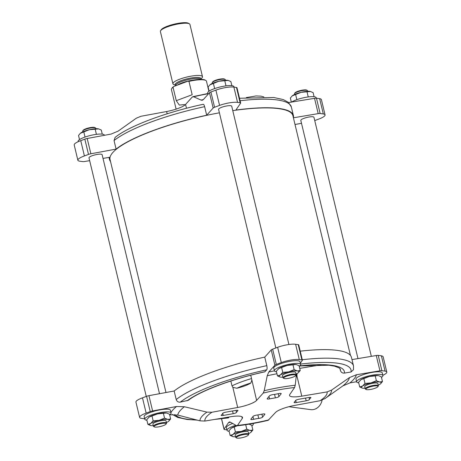 <?xml version="1.0" encoding="UTF-8"?>
<svg xmlns="http://www.w3.org/2000/svg" width="461" height="461" viewBox="0 0 461 461"><rect width="100%" height="100%" fill="white"/><g stroke="black" fill="none" stroke-linecap="round" stroke-linejoin="round"><path stroke-width="0.69" d="M382.474 381.541L381.345 376.85L378.712 375.698A10.13 2.213 166.5 0 0 378.642 375.68A10.13 2.213 166.5 0 0 378.089 375.577L369.347 376.522L361.015 379.639L358.583 382.261L359.707 386.952L362.553 386.047L364.985 383.425L370.886 382.93L376.372 380.717L379.628 381.99L382.474 381.541L380.653 383.69M378.642 375.68L378.089 375.577A10.13 2.213 166.5 0 0 369.347 376.522A10.13 2.213 166.5 0 0 361.015 379.639A10.13 2.213 166.5 0 0 360.473 380.043A10.13 2.213 166.5 0 0 360.404 380.106M300.238 370.477L299.114 365.78L296.475 364.634A10.13 2.213 166.5 0 0 296.411 364.616A10.13 2.213 166.5 0 0 295.853 364.513L287.111 365.458L278.778 368.57L276.346 371.191L277.476 375.888L280.317 374.983L282.754 372.361L288.649 371.866L294.135 369.653L297.391 370.926L300.238 370.477L298.348 372.69A10.13 2.213 166.5 0 0 297.391 370.926A10.13 2.213 166.5 0 0 288.649 371.866A10.13 2.213 166.5 0 0 280.317 374.983A10.13 2.213 166.5 0 0 280.179 377.052A10.13 2.213 166.5 0 0 280.732 377.156A10.13 2.213 166.5 0 0 282.881 377.219M296.411 364.616L295.853 364.513A10.13 2.213 166.5 0 0 287.111 365.458A10.13 2.213 166.5 0 0 278.778 368.57A10.13 2.213 166.5 0 0 278.242 368.979A10.13 2.213 166.5 0 0 278.167 369.042L278.242 368.979M170.651 418.945L169.521 414.255L166.888 413.108A10.13 2.213 166.5 0 0 166.819 413.085A10.13 2.213 166.5 0 0 166.265 412.987L157.518 413.926L149.191 417.044L146.759 419.666L147.883 424.356L150.73 423.452L153.161 420.83L159.062 420.34L164.542 418.127L167.804 419.395L170.651 418.945L168.755 421.164A10.13 2.213 166.5 0 0 167.804 419.395A10.13 2.213 166.5 0 0 159.062 420.34A10.13 2.213 166.5 0 0 150.73 423.452A10.13 2.213 166.5 0 0 150.586 425.526A10.13 2.213 166.5 0 0 151.139 425.63A10.13 2.213 166.5 0 0 153.288 425.687M166.819 413.085L166.265 412.987A10.13 2.213 166.5 0 0 157.518 413.926A10.13 2.213 166.5 0 0 149.191 417.044A10.13 2.213 166.5 0 0 148.649 417.447A10.13 2.213 166.5 0 0 148.58 417.51L148.649 417.447M249.119 424.172A10.13 2.213 166.5 0 0 249.101 424.166L251.758 425.319L252.882 430.009L250.991 432.228A10.13 2.213 166.5 0 0 250.035 430.459L252.882 430.009M237.121 425.831L231.422 428.108L228.99 430.73L230.12 435.42L232.961 434.516L235.398 431.894L241.293 431.404L246.779 429.191L250.035 430.459A10.13 2.213 166.5 0 0 241.293 431.404A10.13 2.213 166.5 0 0 232.961 434.516A10.13 2.213 166.5 0 0 232.822 436.59A10.13 2.213 166.5 0 0 233.375 436.694A10.13 2.213 166.5 0 0 235.525 436.757M236.643 425.849A10.13 2.213 166.5 0 0 231.422 428.108A10.13 2.213 166.5 0 0 230.88 428.517A10.13 2.213 166.5 0 0 230.811 428.58L230.88 428.517M324.613 398.84A67.565 14.74 166.5 0 0 325.091 398.506L320.101 400.718L294.372 405.478A16.89 3.682 -13.5 0 0 275.436 412.56L268.141 420.34C257.186 422.916 246.762 424.754 236.862 425.86L230.327 422.143L229.457 421.919L228.547 422.57A95.853 20.912 166.5 0 0 230.569 422.288M339.93 368.523L340.391 370.442C341.077 372.373 342.425 373.254 344.425 373.099A84.328 18.394 166.5 0 0 299.892 365.838M301.494 123.294L295.011 124.499M263.825 96.891L260.984 96.165L256.062 95.951L246.335 97.582M207.882 93.785A67.565 14.74 166.5 0 0 193.626 96.758L192.168 97.11L185.564 104.445A16.89 3.682 -13.5 0 1 166.628 111.527L140.899 116.287L136.387 118.166A67.565 14.74 166.5 0 0 135.909 118.5L118.189 131.091L111.136 134.065L87.198 138.496A3.377 0.738 166.5 0 0 84.83 139.141L88.5 154.418A3.377 0.738 -13.5 0 1 90.869 153.772L116.091 149.105L114.04 140.559L115.123 137.401M299.736 368.385L321.133 364.789M236.337 425.728L237.473 425.434L242.284 418.415A16.89 3.682 -13.5 0 0 242.544 417.464A16.89 3.682 -13.5 0 0 230.27 416.796L204.938 421.054L200.016 420.841L177.744 415.067L169.74 414.744M214.665 419.424L228.391 417.914L229.111 416.992M226.921 429.859L224.524 429.537A3.377 0.738 -13.5 0 1 224.017 429.289A3.377 0.738 -13.5 0 1 224.069 429.099L228.547 422.57M356.584 381.696L349.864 382.941L342.811 385.915L327.65 396.696M351.991 359.597L376.268 355.517A3.377 0.738 -13.5 0 1 378.216 355.402L381.385 355.829A13.525 2.95 -13.5 0 1 383.137 356.785L386.802 372.067A13.525 2.95 -13.5 0 1 382.837 375.3M344.425 373.099L351.011 371.992L353.501 369.687L353.512 365.925A94.534 20.624 166.5 0 0 302.283 359.718M296.849 373.658L297.028 374.395A38.396 8.373 166.5 0 0 296.463 374.073M328.278 396.253L325.091 398.506A67.565 14.74 166.5 0 0 331.551 390.115L327.114 391.902L301.782 396.16L296.947 376.02L297.028 374.395M331.551 390.115L349.432 377.594L356.376 374.758L379.939 370.8A3.377 0.738 -13.5 0 1 381.887 370.679L385.05 371.105A13.525 2.95 -13.5 0 1 386.802 372.067M296.492 373.842L295.23 385.229A67.565 14.74 166.5 0 0 264.193 390.709L267.23 375.744L268.751 372.027L274.894 365.204A3.377 0.738 -13.5 0 1 276.312 364.432L281.302 362.565A13.525 2.95 -13.5 0 1 299.293 359.568L301.886 359.914A3.377 0.738 -13.5 0 1 302.393 360.168A3.377 0.738 -13.5 0 1 302.341 360.358L300.365 363.233M301.782 396.16A16.89 3.682 -13.5 0 1 289.508 395.498A16.89 3.682 -13.5 0 1 289.767 394.541L294.585 387.522L295.23 385.229M264.81 371.837L266.729 369.808C267.196 369.065 267.224 367.682 266.81 365.659L264.752 357.114L271.224 349.922A3.377 0.738 -13.5 0 1 272.647 349.15L277.631 347.289A13.525 2.95 -13.5 0 1 295.622 344.286L298.215 344.638A3.377 0.738 -13.5 0 1 298.722 344.886L302.393 360.168M250.726 375.237L251.527 378.579A38.396 8.373 166.5 0 0 232.01 385.874L232.845 387.338L236.856 388.237A16.89 3.682 -13.5 0 0 250.882 382.987A35.013 7.641 166.5 0 0 236.856 388.237M264.193 390.709L263.219 393.066L256.616 400.396L251.527 378.579M144.685 418.79A3.377 0.738 -13.5 0 1 144.524 418.772L141.36 418.346A13.525 2.95 -13.5 0 1 139.602 417.389L135.937 402.107A13.525 2.95 -13.5 0 1 142.489 397.837L146.575 396.31A3.377 0.738 -13.5 0 1 148.938 395.665L174.16 390.997L176.211 399.543C176.897 401.468 178.257 402.332 180.286 402.142L188.37 400.286C200.328 390.963 232.465 378.856 264.81 371.843M139.602 417.389A13.525 2.95 -13.5 0 1 146.154 413.114L150.24 411.587A3.377 0.738 -13.5 0 1 152.608 410.941L176.54 406.516L184.365 406.74L206.954 412.117A67.565 14.74 166.5 0 0 200.016 420.841M256.616 400.396A16.89 3.682 -13.5 0 1 237.68 407.484L211.951 412.238L206.954 412.117M230.852 381.034L232.01 385.874M250.899 419.17L253.124 416.369A2.812 0.617 -13.5 0 1 256.662 415.102A30.512 6.656 -13.5 0 0 262.493 414.07A2.812 0.617 -13.5 0 1 264.902 414.116A2.812 0.617 -13.5 0 1 264.839 414.301L262.614 417.101A2.812 0.617 -13.5 0 1 258.725 418.415A11.369 2.478 -13.5 0 0 253.625 419.314A2.812 0.617 -13.5 0 1 250.836 419.354A2.812 0.617 -13.5 0 1 250.899 419.17M233.208 413.69L223.251 415.447A2.812 0.617 -13.5 0 1 221.113 415.355A2.812 0.617 -13.5 0 1 221.389 414.975A11.369 2.478 -13.5 0 0 222.53 413.546A2.812 0.617 -13.5 0 1 225.873 412.157L235.83 410.399A2.812 0.617 -13.5 0 1 237.968 410.492A2.812 0.617 -13.5 0 1 237.83 410.757A30.512 6.656 -13.5 0 0 236.528 412.393A2.812 0.617 -13.5 0 1 233.208 413.69L232.557 410.976M267.213 398.656L269.437 395.861A2.812 0.617 -13.5 0 1 273.327 394.547A11.369 2.478 -13.5 0 0 278.427 393.642A2.812 0.617 -13.5 0 1 281.216 393.608A2.812 0.617 -13.5 0 1 281.152 393.792L278.928 396.587A2.812 0.617 -13.5 0 1 275.39 397.855A30.512 6.656 -13.5 0 0 269.558 398.886A2.812 0.617 -13.5 0 1 267.15 398.84A2.812 0.617 -13.5 0 1 267.213 398.656M295.524 400.569A30.512 6.656 -13.5 0 1 294.222 402.205A2.812 0.617 -13.5 0 0 294.083 402.465A2.812 0.617 -13.5 0 0 296.227 402.562L306.179 400.805A2.812 0.617 -13.5 0 0 309.521 399.416A11.369 2.478 -13.5 0 1 310.662 397.981A2.812 0.617 -13.5 0 0 310.939 397.607A2.812 0.617 -13.5 0 0 308.801 397.509L298.843 399.266A2.812 0.617 -13.5 0 0 295.524 400.569M109.009 157.408L109.539 159.627A94.534 20.624 166.5 0 1 109.562 157.31L103.016 158.411M89.659 160.659L84.732 161.488A3.377 0.738 -13.5 0 1 82.784 161.604L79.615 161.177A13.525 2.95 -13.5 0 1 77.863 160.221A13.525 2.95 -13.5 0 1 84.415 155.945L88.5 154.418M293.403 117.797L318.194 113.631A3.377 0.738 -13.5 0 1 320.141 113.51L323.311 113.936A13.525 2.95 -13.5 0 1 325.063 114.898A13.525 2.95 -13.5 0 1 318.511 119.169L314.736 120.58M288.598 102.544L314.529 98.349L318.194 113.631M203.013 104.411C203.566 104.019 204.102 104.774 204.632 106.675L206.684 115.221L213.149 108.035A3.377 0.738 -13.5 0 1 214.572 107.263L219.563 105.396A13.525 2.95 -13.5 0 1 237.553 102.4L240.141 102.745A3.377 0.738 -13.5 0 1 240.654 102.999A3.377 0.738 -13.5 0 1 240.602 103.189L235.876 110.07A94.534 20.624 166.5 0 1 293.386 115.486A94.534 20.624 166.5 0 1 293.386 117.716M193.626 96.758L201.054 100.095L202.252 100.262L203.341 99.576L209.484 92.753L213.149 108.035M264.752 357.114A94.534 20.624 166.5 0 0 174.16 390.997M353.512 365.925L351.461 357.379A94.534 20.624 166.5 0 0 300.232 351.173M219.401 112.812A94.009 20.509 166.5 0 0 152.418 130.959A94.009 20.509 166.5 0 0 110.046 159.506L165.989 392.507M350.446 355.396L292.879 115.613A94.009 20.509 166.5 0 0 232.77 110.628M275.851 347.951L218.572 109.366A6.754 1.475 -13.5 0 1 221.62 107.315A6.754 1.475 -13.5 0 1 231.71 106.214L288.92 344.505M146.264 396.425L88.985 157.835A6.754 1.475 -13.5 0 1 92.027 155.789A6.754 1.475 -13.5 0 1 102.117 154.683L159.506 393.711M357.984 358.595L300.808 120.43A6.754 1.475 -13.5 0 1 303.851 118.379A6.754 1.475 -13.5 0 1 313.947 117.278L371.341 356.347M109.539 159.627A94.534 20.624 166.5 0 0 110.554 161.609M206.684 115.221A94.534 20.624 166.5 0 0 116.091 149.105M325.063 114.898L321.398 99.616A13.525 2.95 166.5 0 0 319.64 98.66L323.311 113.936M314.529 98.349A3.377 0.738 166.5 0 1 316.477 98.233L319.64 98.66M240.654 102.999L236.983 87.717A3.377 0.738 166.5 0 0 236.476 87.469L240.141 102.745M236.476 87.469L233.883 87.117L237.553 102.4M233.883 87.117A13.525 2.95 166.5 0 0 215.892 90.12L219.563 105.396M209.484 92.753A3.377 0.738 166.5 0 1 210.902 91.981L215.892 90.12M84.83 139.141L80.75 140.668L84.415 155.945M80.75 140.668A13.525 2.95 166.5 0 0 74.198 144.938L77.863 160.221M385.05 371.105L381.385 355.829M299.293 359.568L295.622 344.286M281.302 362.565L277.631 347.289M146.154 413.114L142.489 397.837M296.947 376.02L296.118 377.248M251.781 380.256L250.882 382.987M144.794 419.256L144.155 416.583A13.513 2.945 -13.5 0 1 150.246 412.48A13.513 2.945 -13.5 0 1 170.432 410.273L171.071 412.947A13.513 2.945 166.5 0 0 150.885 415.154A13.513 2.945 166.5 0 0 144.794 419.256A13.513 2.945 166.5 0 0 146.903 420.265M274.387 370.782L273.748 368.114A13.513 2.945 -13.5 0 1 279.833 364.011A13.513 2.945 -13.5 0 1 300.019 361.804L300.664 364.478A13.513 2.945 166.5 0 0 280.472 366.679A13.513 2.945 166.5 0 0 274.387 370.782A13.513 2.945 166.5 0 0 276.491 371.797M356.618 381.846L355.978 379.178A13.513 2.945 -13.5 0 1 362.069 375.075A13.513 2.945 -13.5 0 1 382.255 372.868L382.895 375.542A13.513 2.945 166.5 0 0 362.709 377.743A13.513 2.945 166.5 0 0 356.618 381.846A13.513 2.945 166.5 0 0 358.727 382.861M235.68 425.342A13.513 2.945 166.5 0 0 233.116 426.218A13.513 2.945 166.5 0 0 227.031 430.32L226.391 427.647A13.513 2.945 -13.5 0 1 232.477 423.544A13.513 2.945 -13.5 0 1 232.586 423.503M322.095 400.165A11.825 10.05 97.7 0 1 310.708 409.633L288.909 406.7M316.315 98.216L316.206 97.749A13.513 2.945 166.5 0 0 296.02 99.956A13.513 2.945 166.5 0 0 291.26 102.261M234.079 87.146L233.969 86.685A13.513 2.945 166.5 0 0 213.783 88.892A13.513 2.945 166.5 0 0 207.698 92.995L208.026 94.372M104.416 135.309L104.382 135.159A13.513 2.945 166.5 0 0 84.196 137.361A13.513 2.945 166.5 0 0 78.105 141.464L78.163 141.706M102.273 134.145L101.293 130.054L98.654 128.907L89.29 129.725L80.347 133.315L78.526 135.465L79.523 139.608M96.314 133.926L95.185 129.236M84.933 136.629L83.804 131.938M95.888 128.723L95.761 128.187A6.754 1.475 166.5 0 0 95.513 127.904L94.862 127.524A6.195 1.348 166.5 0 0 85.832 128.798A6.195 1.348 166.5 0 0 83.124 130.348L82.709 130.982A6.754 1.475 166.5 0 0 82.623 131.339L82.749 131.875M95.513 127.904A6.754 1.475 166.5 0 0 85.665 129.287A6.754 1.475 166.5 0 0 82.709 130.982M98.591 128.89L98.654 128.907A10.13 2.213 166.5 0 0 98.591 128.89A10.13 2.213 166.5 0 0 98.032 128.786A10.13 2.213 166.5 0 0 89.29 129.725A10.13 2.213 166.5 0 0 80.957 132.843A10.13 2.213 166.5 0 0 80.416 133.252A10.13 2.213 166.5 0 0 80.347 133.315M231.866 85.677L230.88 81.585L228.247 80.433L218.883 81.257L209.934 84.847L208.118 86.991L209.11 91.14M225.907 85.452L224.778 80.761M214.521 88.16L213.397 83.464M225.475 80.249L225.348 79.713A6.754 1.475 166.5 0 0 225.106 79.436L224.449 79.056A6.195 1.348 166.5 0 0 215.42 80.323A6.195 1.348 166.5 0 0 212.711 81.874L212.302 82.507A6.754 1.475 166.5 0 0 212.21 82.871L212.342 83.406M225.106 79.436A6.754 1.475 166.5 0 0 215.258 80.819A6.754 1.475 166.5 0 0 212.302 82.507M228.178 80.416L228.247 80.433A10.13 2.213 166.5 0 0 228.178 80.416A10.13 2.213 166.5 0 0 227.625 80.312A10.13 2.213 166.5 0 0 218.883 81.257A10.13 2.213 166.5 0 0 210.55 84.369A10.13 2.213 166.5 0 0 210.009 84.778A10.13 2.213 166.5 0 0 209.939 84.841L210.009 84.778M314.097 96.741L313.117 92.649L310.483 91.497L301.114 92.321L292.17 95.911L290.349 98.06L291.346 102.204M308.138 96.522L307.014 91.825M296.757 99.224L295.628 94.534M307.712 91.318L307.585 90.782A6.754 1.475 166.5 0 0 307.343 90.5L306.686 90.12A6.195 1.348 166.5 0 0 297.656 91.387A6.195 1.348 166.5 0 0 294.948 92.938L294.533 93.577A6.754 1.475 166.5 0 0 294.446 93.935L294.573 94.47M307.343 90.5A6.754 1.475 166.5 0 0 297.489 91.883A6.754 1.475 166.5 0 0 294.533 93.577M310.414 91.48L310.483 91.497A10.13 2.213 166.5 0 0 310.414 91.48A10.13 2.213 166.5 0 0 309.861 91.376A10.13 2.213 166.5 0 0 301.114 92.321A10.13 2.213 166.5 0 0 292.787 95.439A10.13 2.213 166.5 0 0 292.245 95.842A10.13 2.213 166.5 0 0 292.17 95.905L292.245 95.842M227.031 430.32A13.513 2.945 166.5 0 0 229.134 431.329M251.89 425.866A13.513 2.945 166.5 0 0 253.302 424.011A13.513 2.945 166.5 0 0 252.91 423.509M381.478 377.398A13.513 2.945 166.5 0 0 382.895 375.542M299.247 366.334A13.513 2.945 166.5 0 0 300.664 364.478M169.654 414.802A13.513 2.945 166.5 0 0 171.071 412.947M245.701 424.702L246.779 429.191M232.822 436.59L230.12 435.42M234.269 427.203L235.398 431.894M239.115 435.812A6.195 1.348 166.5 0 0 236.551 437.95A6.195 1.348 166.5 0 0 242.665 437.558A6.195 1.348 166.5 0 0 248.289 435.132A6.195 1.348 166.5 0 0 245.696 434.331A6.195 1.348 166.5 0 0 239.115 435.812M248.289 435.132L248.698 434.498A6.754 1.475 166.5 0 0 248.79 434.135A6.754 1.475 166.5 0 0 238.694 435.242A6.754 1.475 166.5 0 0 235.652 437.287A6.754 1.475 166.5 0 0 235.894 437.57L236.551 437.95M235.652 437.287L235.139 435.155A6.754 1.475 -13.5 0 1 238.181 433.104A6.754 1.475 -13.5 0 1 248.277 431.997L248.79 434.135M248.658 433.599A10.13 2.213 166.5 0 0 250.45 432.637A10.13 2.213 166.5 0 0 250.991 432.228M163.419 413.431L164.542 418.127M150.586 425.526L147.883 424.356M152.038 416.139L153.161 420.83M293.012 364.962L294.135 369.653M280.179 377.052L277.476 375.888M281.625 367.665L282.754 372.361M375.242 376.026L376.372 380.717M378.25 385.131A10.13 2.213 166.5 0 0 380.043 384.163A10.13 2.213 166.5 0 0 380.584 383.754A10.13 2.213 166.5 0 0 379.628 381.99A10.13 2.213 166.5 0 0 370.886 382.93A10.13 2.213 166.5 0 0 362.553 386.047A10.13 2.213 166.5 0 0 362.409 388.116L359.707 386.952M363.862 378.735L364.985 383.425M156.884 424.748A6.195 1.348 166.5 0 0 154.314 426.886A6.195 1.348 166.5 0 0 160.428 426.494A6.195 1.348 166.5 0 0 166.052 424.068A6.195 1.348 166.5 0 0 163.465 423.267A6.195 1.348 166.5 0 0 156.884 424.748M166.052 424.068L166.467 423.428A6.754 1.475 166.5 0 0 166.554 423.071A6.754 1.475 166.5 0 0 156.463 424.172A6.754 1.475 166.5 0 0 153.415 426.223A6.754 1.475 166.5 0 0 153.657 426.506L154.314 426.886M153.415 426.223L152.902 424.085A6.754 1.475 -13.5 0 1 155.951 422.04A6.754 1.475 -13.5 0 1 166.041 420.933L166.554 423.071M166.427 422.535A10.13 2.213 166.5 0 0 168.213 421.567A10.13 2.213 166.5 0 0 168.755 421.164M286.471 376.274A6.195 1.348 166.5 0 0 283.907 378.412A6.195 1.348 166.5 0 0 290.021 378.026A6.195 1.348 166.5 0 0 295.645 375.594A6.195 1.348 166.5 0 0 293.058 374.793A6.195 1.348 166.5 0 0 286.471 376.274M295.645 375.594L296.054 374.96A6.754 1.475 166.5 0 0 296.146 374.597A6.754 1.475 166.5 0 0 286.05 375.703A6.754 1.475 166.5 0 0 283.008 377.755A6.754 1.475 166.5 0 0 283.25 378.032L283.907 378.412M283.008 377.755L282.495 375.617A6.754 1.475 -13.5 0 1 285.538 373.566A6.754 1.475 -13.5 0 1 295.634 372.465L296.146 374.597M296.014 374.067A10.13 2.213 166.5 0 0 297.806 373.099A10.13 2.213 166.5 0 0 298.348 372.69M368.708 387.344A6.195 1.348 166.5 0 0 366.138 389.476A6.195 1.348 166.5 0 0 372.252 389.09A6.195 1.348 166.5 0 0 377.876 386.658A6.195 1.348 166.5 0 0 375.289 385.857A6.195 1.348 166.5 0 0 368.708 387.344M377.876 386.658L378.291 386.024A6.754 1.475 166.5 0 0 378.377 385.667A6.754 1.475 166.5 0 0 368.287 386.767A6.754 1.475 166.5 0 0 365.239 388.819A6.754 1.475 166.5 0 0 365.487 389.101L366.138 389.476M365.239 388.819L364.726 386.681A6.754 1.475 -13.5 0 1 367.774 384.63A6.754 1.475 -13.5 0 1 377.864 383.529L378.377 385.667M362.409 388.116A10.13 2.213 166.5 0 0 362.968 388.22A10.13 2.213 166.5 0 0 365.112 388.283M208.885 91.295L206.465 81.211A18.014 3.93 166.5 0 0 205.813 80.468L205.157 80.087A17.449 3.809 166.5 0 0 187.938 81.182L173.837 86.455A17.449 3.809 166.5 0 0 172.08 88.028L171.665 88.662A18.014 3.93 166.5 0 0 171.429 89.624L176.114 109.124M205.813 80.468A18.014 3.93 166.5 0 0 188.964 81.378L187.938 81.182M173.837 86.455L173.065 87.325L176.275 100.682L179.312 105.068L184.452 104.578M173.065 87.325A18.014 3.93 166.5 0 0 171.665 88.662M188.964 81.378L192.174 94.736L176.275 100.682M200.593 79.338L201.958 77.903A15.201 3.313 166.5 0 0 202.483 76.687L189.938 24.445A15.201 3.313 166.5 0 0 189.39 23.811L188.411 23.24A14.354 3.129 166.5 0 0 167.476 26.185A14.354 3.129 166.5 0 0 161.2 29.775L160.578 30.731A15.201 3.313 166.5 0 0 160.382 31.538L172.921 83.787A15.201 3.313 166.5 0 0 173.941 84.628L175.814 85.285M189.39 23.811A15.201 3.313 166.5 0 0 167.228 26.922A15.201 3.313 166.5 0 0 160.578 30.731M202.483 76.687A15.201 3.313 166.5 0 0 179.773 79.171A15.201 3.313 166.5 0 0 172.921 83.787M340.391 370.442A80.952 17.656 166.5 0 0 340.304 369.1L339.123 367.89L334.421 366.126L328.86 365.216L299.742 365.965M224.069 429.099L221.585 418.749M242.284 418.415L241.881 416.732M379.939 370.8L376.268 355.517M274.894 365.204L271.224 349.922M152.608 410.941L148.938 395.665M237.68 407.484L232.845 387.338M264.764 413.978L264.839 414.301M261.917 414.185L262.614 417.101M222.726 413.258L223.251 415.447M236.038 410.359L236.528 412.393M237.726 410.319L237.83 410.757M278.231 393.688L278.928 396.587M281.077 393.469L281.152 393.792M274.554 394.386L275.39 397.855M268.976 396.443L269.558 398.886M295.697 400.367L296.227 402.562M305.528 398.091L306.179 400.805M185.564 104.445L186.48 108.266M166.628 111.527L167.17 113.792M87.198 138.496L90.869 153.772M237.473 425.434A62.805 13.703 166.5 0 0 268.832 419.896M320.101 400.718A62.805 13.703 166.5 0 0 327.114 391.902M294.585 387.522A62.805 13.703 166.5 0 0 263.219 393.066M211.951 412.238A62.805 13.703 166.5 0 0 204.938 421.054M316.477 98.233L320.141 113.51M210.902 91.981L214.572 107.263M203.313 99.611A88.241 19.247 166.5 0 0 201.054 100.095M381.887 370.679L378.216 355.402M301.886 359.914L298.215 344.638M276.312 364.432L272.647 349.15M150.24 411.587L146.575 396.31M184.365 406.74A88.241 19.247 166.5 0 0 177.744 415.067M276.963 373.75A88.241 19.247 166.5 0 0 267.23 375.744M342.811 385.915A88.241 19.247 166.5 0 0 349.432 377.594M176.54 406.516A95.853 20.912 166.5 0 0 170.962 412.486M274.404 370.851A95.853 20.912 166.5 0 0 268.751 372.027M349.864 382.941A95.853 20.912 166.5 0 0 356.376 374.758M257.883 414.912L258.725 418.415M252.962 416.571L253.625 419.314M309.054 397.468L309.521 399.416M310.518 397.399L310.662 397.981M239.513 98.251L273.799 97.502L283.313 99.576L288.413 102.382L291.335 106.94A94.534 20.624 166.5 0 0 240.106 100.734M204.632 106.675A94.534 20.624 166.5 0 0 114.04 140.559M299.437 367.117A41.772 9.111 166.5 0 0 299.322 366.282M174.817 414.537A91.157 19.886 166.5 0 0 196.374 419.908M216.105 419.176A91.157 19.886 166.5 0 0 228.564 417.793M351.011 371.992A91.157 19.886 166.5 0 0 300.56 364.057M266.81 365.659A94.534 20.624 166.5 0 0 176.211 399.543M266.729 369.808A91.157 19.886 166.5 0 0 180.286 402.142M265.017 371.71A84.328 18.394 166.5 0 0 186.97 400.903M200.593 79.315A13.202 2.881 166.5 0 0 195.366 77.46A13.202 2.881 166.5 0 0 181.133 80.635A13.202 2.881 166.5 0 0 175.797 85.268M200.575 79.378A12.724 2.778 166.5 0 0 181.594 81.545A12.724 2.778 166.5 0 0 175.86 85.406L176.067 85.377M192.952 80.151A12.724 2.778 166.5 0 0 181.922 82.922A12.724 2.778 166.5 0 0 177.404 85.118M192.877 96.666L207.825 93.543M135.909 118.5L133.35 120.309M224.017 429.289L221.487 418.755M203.22 104.284C166.018 112.259 129.374 125.853 115.117 137.395M291.335 106.94L293.386 115.486M172.402 414.462L177.675 417.424L187.264 419.51L197.175 420.115M253.175 423.463L253.302 424.011"/></g></svg>
